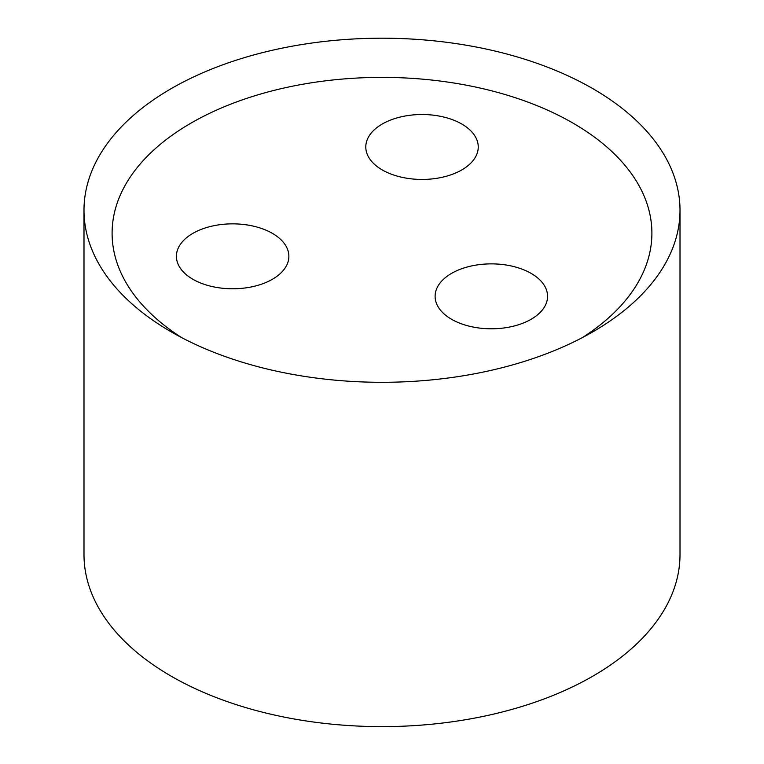 <?xml version="1.0" encoding="UTF-8"?>
<svg xmlns="http://www.w3.org/2000/svg" width="764" height="764" viewBox="0 0 764 764"><rect width="100%" height="100%" fill="white"/><g stroke="black" fill="none" stroke-linecap="round" stroke-linejoin="round"><path stroke-width="1.15" d="M582.292 337.65A269.893 155.818 0 0 0 569.581 121.17A269.893 155.818 0 0 0 194.419 121.17A269.893 155.818 0 0 0 181.708 337.65M171.279 331.91A298.008 172.053 0 0 0 592.721 331.91A298.008 172.053 0 0 0 680.008 210.253A298.008 172.053 0 0 0 382 38.2A298.008 172.053 0 0 0 83.992 210.253A298.008 172.053 0 0 0 171.279 331.91L171.279 331.91M192.881 279.271A56.23 32.46 180 0 1 176.417 256.312A56.23 32.46 180 0 1 232.648 223.852A56.23 32.46 180 0 1 288.868 256.312A56.23 32.46 180 0 1 254.164 286.309A56.23 32.46 180 0 1 192.881 279.271M382.258 169.933A56.23 32.46 180 0 1 365.794 146.975A56.23 32.46 180 0 1 422.024 114.514A56.23 32.46 180 0 1 478.245 146.975A56.23 32.46 180 0 1 443.54 176.971A56.23 32.46 180 0 1 382.258 169.933M451.581 319.285A56.23 32.46 180 0 1 435.108 296.337A56.23 32.46 180 0 1 491.338 263.866A56.23 32.46 180 0 1 547.568 296.337A56.23 32.46 180 0 1 512.854 326.323A56.23 32.46 180 0 1 451.581 319.285M680.008 210.253L680.008 554.578A298.008 172.053 180 0 1 496.046 713.528A298.008 172.053 180 0 1 171.279 676.236A298.008 172.053 180 0 1 83.992 554.578L83.992 210.253M176.417 334.804L176.417 334.164"/></g></svg>
